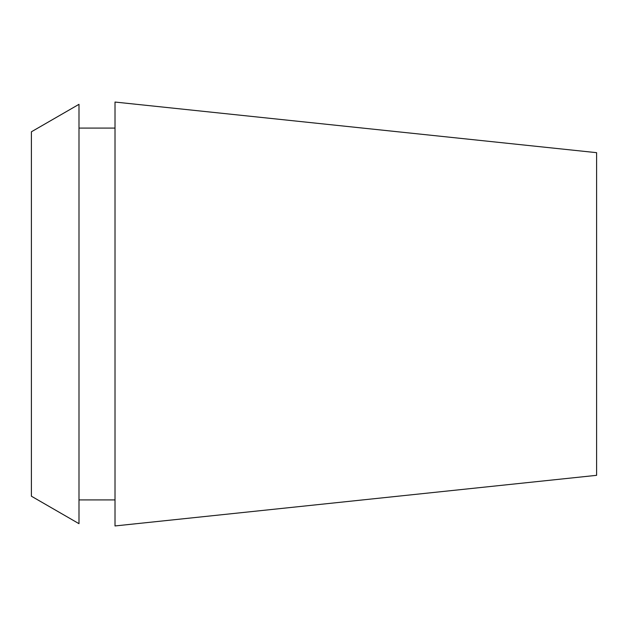 <?xml version="1.0" encoding="UTF-8"?>
<svg xmlns="http://www.w3.org/2000/svg" width="628" height="628" viewBox="0 0 628 628"><rect width="100%" height="100%" fill="white"/><g stroke="black" fill="none" stroke-linecap="round" stroke-linejoin="round"><path stroke-width="0.94" d="M596.6 475.333L596.6 152.667L115.01 102.05L115.01 525.95L596.6 475.333M31.4 131.794L31.4 496.206L78.995 523.681L78.995 104.319L31.4 131.794M115.01 128.081L78.995 128.081M115.01 499.919L78.995 499.919"/></g></svg>
